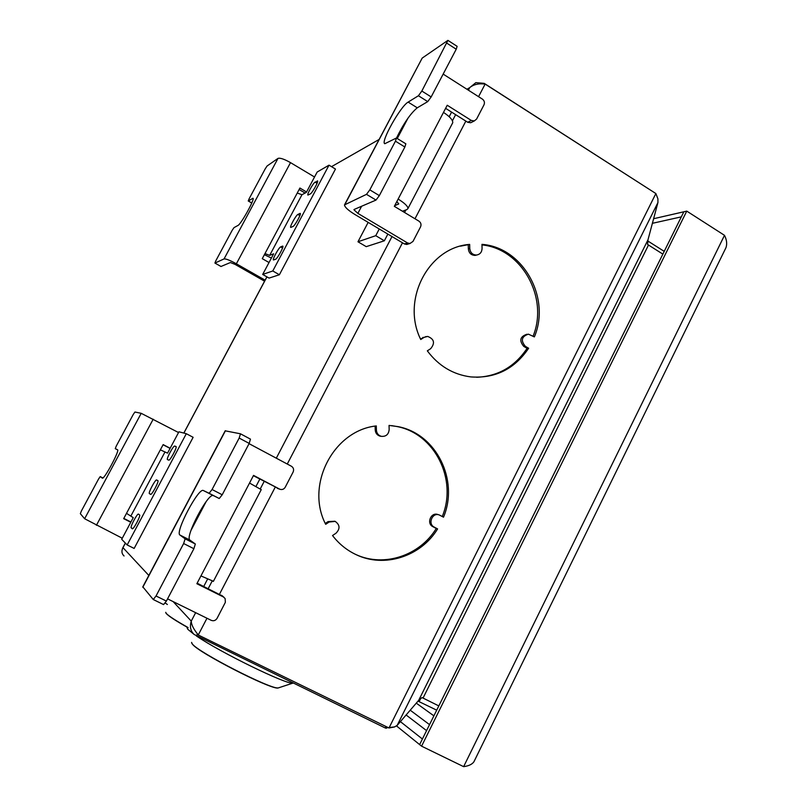 <?xml version="1.0" encoding="UTF-8"?>
<svg xmlns="http://www.w3.org/2000/svg" width="807" height="807" viewBox="0 0 807 807"><rect width="100%" height="100%" fill="white"/><g stroke="black" fill="none" stroke-linecap="round" stroke-linejoin="round"><path stroke-width="1.21" d="M438.816 705.913L422.031 697.571L418.682 700.345L397.155 725.412L394.452 726.976L389.004 727.975L198.25 634.998L197.16 633.495C193.307 628.623 191.34 624.487 191.259 621.097C189.595 626.615 190.553 631.064 194.124 634.463L385.332 728.005L394.694 726.885M148.821 575.452L122.967 547.65C121.302 550.959 121.665 553.733 124.056 555.983M125.388 543.101L122.493 548.538M468.403 90.192L469.735 87.63L475.858 82.647L484.2 83.353L483.877 83.978M386.059 726.542L385.332 728.005M386.906 726.946L386.22 728.317M418.016 701.122L436.708 710.17M433.894 715.849L416.281 703.139M206.975 618.243L198.25 634.998L197.382 634.04M466.92 89.244L469.735 87.63C473.558 84.453 478.692 83.272 485.128 84.069L655.869 193.549L657.927 198.865L657.937 202.537L647.981 239.83L647.567 244.45L662.85 254.114M653.226 191.854L484.2 83.353M664.211 251.37L647.708 240.92M469.765 248.516L469.664 244.4C428.456 247.265 400.948 300.002 420.74 339.515L424.079 337.366L427.66 336.418C434.227 339.021 435.225 343.116 430.666 348.685L427.327 350.843C438.594 365.904 453.09 374.589 470.794 376.909C495.226 378.634 514.503 369.081 528.646 348.261L525.337 346.324C520.555 340.534 521.584 336.479 528.414 334.159L534.365 336.902C551.05 297.793 523.017 247.335 481.971 244.36L482.072 248.465C481.86 252.258 479.994 254.447 476.493 255.052C472.549 254.881 470.31 252.702 469.765 248.516L468.342 248.879C468.877 253.055 471.117 255.224 475.041 255.395L476.655 255.032M376.405 430.101L376.284 425.925C333.563 430.444 305.096 485.017 325.685 524.318L329.145 522.008L335.198 521.393C339.999 524.873 340.261 528.817 335.994 533.215L332.534 535.535C338.89 543.827 346.687 550.172 355.917 554.56C384.263 568.421 420.901 556.527 437.596 528.918L434.176 527.072C427.488 523.874 432.34 512.213 439.21 514.937L443.517 517.176C459.133 480.135 436.315 433.833 398.113 426.651L389.055 425.41L389.166 429.566C388.621 434.459 385.998 436.708 381.308 436.335C378.322 435.417 376.687 433.339 376.405 430.101L375.225 429.939C375.507 433.177 377.131 435.245 380.107 436.163L381.217 436.315M533.104 336.156C548.821 297.773 521.917 248.859 481.981 244.904M469.664 244.4L460.394 246.175M476.634 377.283C498.02 376.355 514.836 366.711 527.072 348.342L528.646 348.261M527.092 334.259L526.84 334.28C520.021 336.59 519.002 340.635 523.773 346.405L527.072 348.342M426.157 336.529L420.477 338.95M468.231 244.773L468.342 248.879M442.266 516.5C457.64 479.6 434.862 433.662 396.873 426.51L391.597 425.622M356.129 554.651C384.223 567.563 419.862 555.549 436.254 528.484L437.596 528.918M438.685 514.785L437.868 514.543C431.009 511.83 426.167 523.461 432.834 526.648L436.254 528.484M334.844 521.251L328.096 521.584L325.271 523.461M375.114 426.106L375.225 429.939M240.526 433.833L250.473 439.139L249.192 443.406L222.218 494.772L219.232 498.514L203.374 490.545L209.124 493.279L212.08 489.516L222.218 494.772M212.08 489.516L239.165 438.06L240.486 433.803L225.183 430.827L142.809 586.83L153.259 599.53L156.033 595.99L183.643 543.535L185.126 538.834L195.334 544.009L193.892 548.71L166.393 601.074L163.589 604.594L153.33 599.54M195.334 544.009L189.907 540.075C184.51 537.391 208.367 492.109 213.26 495.669M185.126 538.834L179.931 535.021C174.746 532.449 198.683 487.095 203.374 490.545M197.14 583.189L222.53 596.05M253.378 475.696L279.908 489.264C282.157 489.95 283.933 489.274 285.224 487.226L293.133 472.004C294.101 469.583 293.536 467.667 291.428 466.254L249.06 443.658M277.921 488.548L277.225 488.265M167.553 598.855L211.263 620.351C213.684 621.239 215.62 620.563 217.083 618.313L225.365 602.325L225.133 598.562L223.428 596.958L196.858 583.723L200.943 575.916L213.401 581.302M261.236 489.647L249.534 483.06L253.539 475.384L279.545 489.092M259.824 479.096L255.96 486.49M203.727 586.467L207.56 579.123M421.839 91.04L447.905 40.37L457.125 46.322L456.227 49.217L431.17 96.921L427.73 101.611L417.269 107.815L408.14 102.096L418.409 95.751L421.839 91.04L431.17 96.921M408.947 243.482L406.758 244.471L404.398 243.936L355.009 214.551C348.271 210.415 344.76 207.207 344.468 204.907L366.499 194.346L369.818 189.867L395.44 141.185L396.439 138.007L405.85 143.817L404.872 147.005L379.34 195.607L376.012 200.065L354.061 209.497M396.489 138.037C403.661 123.421 410.581 113.343 417.269 107.815M447.905 40.37L422.202 58.084L345.144 204.03M396.439 138.007L384.788 143.717C380.289 142.284 400.544 106.161 408.14 102.096M361.627 206.229L357.874 213.371L353.93 209.759M344.841 204.211L422.202 58.084M445.605 108.34L467.727 122.281L471.328 120.455L474.324 120.929L476.594 119.063L483.988 104.849C484.896 102.57 484.382 100.663 482.425 99.13L443.164 74.103M471.924 122.139L470.703 122.745L467.727 122.281M357.874 213.371L407.585 242.978L409.966 243.512L412.992 241.424L420.548 226.878C421.486 224.558 420.951 222.641 418.944 221.148L394.33 206.34L398.144 199.057C404.559 203.071 407.848 206.209 407.979 208.478L407.091 209.487L402.471 211.232M452.283 123.582L452.757 122.684C452.868 119.971 449.771 116.541 443.487 112.405L447.229 105.253L471.328 120.455M451.587 112.112L449.186 116.712M387.854 234.091L384.354 240.789L366.227 246.649L357.965 241.777L375.749 235.684L379.26 228.976M396.832 201.558L398.719 203.868L394.643 205.735M368.153 222.369L357.965 241.777M384.354 240.789L375.749 235.684M81.467 510.841L80.327 513.666L84.634 518.74L141.205 413.315L134.93 412.024L133.246 414.465L116.319 445.978L115.25 448.652L117.529 449.731C120.082 450.064 104.073 479.953 102.318 478.127L100.229 476.604L98.605 478.944L81.467 510.841M115.25 448.652L117.661 449.903L115.25 448.652M178.529 432.542L141.205 413.315M122.281 538.229L84.634 518.74M170.166 448.268L163.155 444.596L160.351 449.852L167.563 453.141L178.922 431.806L186.306 433.702L127.173 544.957L121.706 539.308L133.236 517.64L126.507 513.343L123.673 518.669L130.784 522.25M123.804 518.417L130.916 521.998M170.085 448.41L163.075 444.738M127.173 544.957L134.154 548.437L193.125 437.303L186.306 433.702M175.997 446.503L176.027 446.513C177.53 446.846 169.954 461.039 168.754 460.121L167.483 459.607C166.01 459.244 173.455 445.293 174.695 446.069L176.047 446.523M139.591 514.967L138.471 514.099C137.341 513.111 129.917 527.132 131.208 527.828L132.287 528.797C133.427 529.816 140.963 515.542 139.591 514.967M157.869 480.639L156.639 479.983C155.499 478.985 147.974 493.127 149.386 493.602L150.586 494.358C151.746 495.387 159.372 480.992 157.869 480.639M264.575 281.189L234.998 264.353L230.388 262.537L221.007 266.471M314.538 176.995L290.51 162.631C284.286 159.12 280.12 157.708 277.991 158.404L267.117 165.97L265.251 168.774L249.081 198.875L248.243 200.973L252.984 198.27C255.234 198.552 241 224.306 237.954 225.456L233.99 227.645L232.154 230.368L215.802 260.822L214.914 263.052L221.098 266.522M265.12 280.16L236.37 263.788C230.045 260.318 225.94 258.694 224.053 258.926L214.975 263.042M306.559 191.985L299.911 188.041L297.238 193.055L301.979 194.719L306.367 192.348L317.181 172.022L329.014 165.163L272.786 270.97L262.678 274.441L273.664 253.802L269.669 255.385L264.978 253.58L262.275 258.654L269.013 262.527M305.086 193.044L299.125 189.504M271.404 258.038L264.373 254.709M329.014 165.163L335.47 169.056L279.383 274.753L269.074 278.092L262.678 274.441M317.201 180.96L317.544 180.909C318.836 181.202 312.168 193.206 310.302 193.932L307.911 195.072C306.65 194.759 313.197 182.957 315.083 182.14L317.655 181.232M282.551 246.125L280.634 246.912C278.889 247.376 272.141 259.652 273.462 259.975L275.57 259.259C277.285 258.896 284.145 246.417 282.803 246.115L282.914 246.337M299.962 213.431L297.884 214.44C296.068 215.086 289.42 227.12 290.712 227.433L293.022 226.485C294.807 225.93 301.576 213.704 300.254 213.401L300.375 213.673M279.383 274.753L272.786 270.97M474.506 760.577L473.88 761.858C472.045 764.38 468.625 765.984 463.632 766.65L724.494 235.331L686.757 211.111L421.577 746.172L419.63 744.609L683.842 211.787L653.62 218.717M686.757 211.111L683.842 211.787L681.32 216.861L652.389 223.317M724.494 235.331C726.744 239.81 727.238 243.916 725.977 247.658L725.2 249.242M463.632 766.65L421.577 746.172M400.403 721.629L422.404 739.01L419.63 744.609L396.519 725.937M165.253 603L167.382 604.504M193.862 634.221L187.759 629.248L187.002 627.584M196.575 636.077C220.583 652.53 286.263 684.578 292.8 683.166L293.203 683.136M195.657 612.674L191.259 621.097L173.132 601.598M183.885 433.077L266.946 276.872M378.997 139.52L331.516 166.666M208.176 588.686L212.14 581.101M260.268 488.911L264.192 481.396M276.307 458.184L392 236.562M404.559 212.493L405.891 209.941M452.424 120.798L455.632 114.655M196.373 635.977L197.453 633.899M420.77 698.358L419.216 701.485M219.443 594.295L275.207 487.206M287.272 464.035L402.481 242.796M414.99 218.768L465.851 121.1M478.571 96.669L485.128 84.069M647.507 242.917L648.283 241.354M397.155 725.412L657.937 202.537M655.869 193.549L389.004 727.975M418.682 700.345L647.981 239.83M423.05 698.065L648.475 245.086M525.337 346.324L523.773 346.405M424.079 337.366L422.767 337.487M434.176 527.072L432.834 526.648M329.145 522.008L328.096 521.584M239.165 438.06L249.192 443.406M156.033 595.99L166.393 601.074M183.643 543.535L193.892 548.71M209.124 493.279L219.232 498.514M189.907 540.075L179.931 535.021M225.466 430.696L142.809 587.244M221.501 595.324L223.428 596.958M206.138 501.641L190.977 530.441M249.534 483.06L200.943 575.916M446.987 43.255L456.227 49.217M369.818 189.867L379.34 195.607M395.44 141.185L404.872 147.005M418.409 95.751L427.73 101.611M366.499 194.346L376.012 200.065M408.009 118.104L397.266 138.522M443.487 112.405L398.144 199.057M404.398 243.936L407.585 242.978M398.698 203.667L398.396 204.252M100.239 476.604L102.892 477.956L100.229 476.604M96.406 525.307L153.209 419.176M126.507 513.343L160.351 449.852M131.006 515.784L164.9 452.132M176.168 446.846L174.695 446.069M132.792 528.615L131.208 527.828M150.838 494.338L149.386 493.602M253.136 198.744L252.5 198.371M248.324 200.953L251.784 202.981M224.053 258.926L277.991 158.404M236.37 263.788L290.51 162.631M264.978 253.58L297.238 193.055M269.669 255.385L301.979 194.719M317.07 183.32L315.083 182.14M282.551 248.021L280.634 246.912M299.871 215.61L297.884 214.44M429.536 724.636L410.218 710.2M664.524 250.735L663.495 250.927M426.56 730.617L406.113 714.982M187.446 627.19C175.623 620.512 168.532 615.902 166.181 613.34L165.728 612.321M166.343 613.613C168.824 616.276 176.087 620.987 188.132 627.755C176.108 620.987 168.895 616.316 166.494 613.723M279.172 687.625L278.203 687.947C270.89 689.592 197.705 652.066 192.237 643.855L191.582 642.382M277.326 687.897C268.781 688.744 197.917 652.268 192.601 644.279M122.775 547.862L125.337 543.05M183.825 433.066L266.885 276.841M475.041 255.395L476.493 255.052M396.873 426.51L398.113 426.651M380.107 436.163L381.308 436.335M240.486 433.803L250.473 439.139M153.259 599.53L163.589 604.594M222.086 595.677L224.013 597.311M277.588 488.437L279.908 489.264M213.33 581.443L261.276 489.577M406.758 244.471L409.966 243.512M470.703 122.745L474.324 120.929M407.979 208.478L452.757 122.684M214.914 263.052L221.037 266.522M248.243 200.973L251.764 203.031M473.88 761.858L725.977 247.658M166.252 613.512L165.869 612.927M192.429 644.157C198.199 652.681 272.837 690.661 278.203 687.947L292.8 683.166M192.328 644.036L191.773 643.229"/></g></svg>

